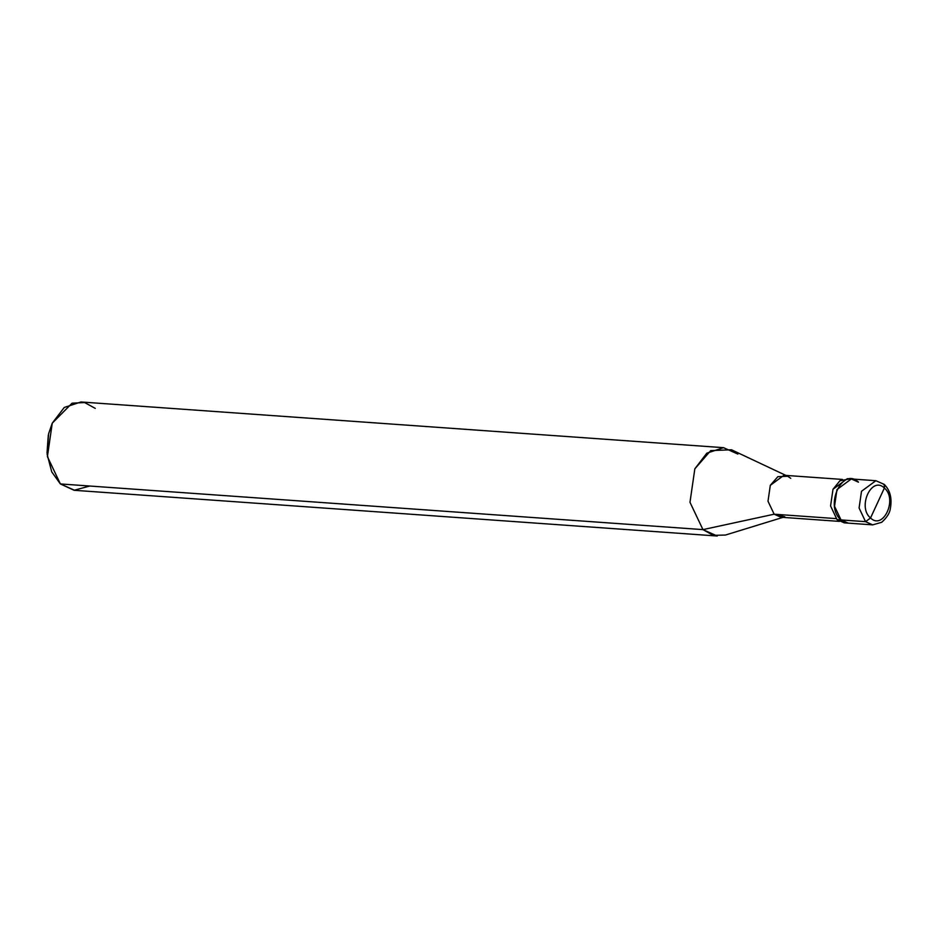 <?xml version="1.0" encoding="UTF-8"?>
<svg xmlns="http://www.w3.org/2000/svg" width="938" height="938" viewBox="0 0 938 938"><rect width="100%" height="100%" fill="white"/><g stroke="black" fill="none" stroke-linecap="round" stroke-linejoin="round"><path stroke-width="1.41" d="M884.229 484.383C890.115 490.222 892.167 498.195 890.397 508.314C889.904 512.84 887.008 517.495 881.72 522.278L872.715 524.87L844.212 522.841L837.059 519.64L855.714 520.977L841.023 519.922L834.539 506.262L836.966 489.542L851.317 478.955L875.858 480.702L861.506 491.289L859.079 508.009L865.563 521.669L859.079 508.009L861.506 491.289L875.858 480.702L884.229 484.383L884.37 488.03C871.683 475.449 857.086 507.048 870.534 517.987C857.086 507.048 871.683 475.449 884.37 488.03L870.534 517.987L865.563 521.669L872.715 524.87L865.563 521.669L841.023 519.922L848.175 523.123L841.023 519.922C824.056 506.133 842.465 466.28 858.469 482.155C842.465 466.28 824.056 506.133 841.023 519.922L865.563 521.669L870.534 517.987L884.37 488.03C897.83 498.969 883.221 530.568 870.534 517.987C883.221 530.568 897.83 498.969 884.37 488.03L884.757 485.216L883.021 483.902M48.295 435.103L47.029 452.925M858.469 482.155L851.317 478.955L836.966 489.542L834.539 506.262L841.023 519.922L837.059 519.64L846.205 522.806M839.487 521.399L780.955 517.237L774.155 514.2L836.004 518.597L774.155 514.2L784.825 516.779M782.902 517.377L725.391 535.059L713.232 535.34L702.949 529.618L774.155 514.2L767.999 501.22L770.309 485.333L783.945 475.273L842.476 479.435M790.746 478.31L787.697 476.27L777.86 476.668L770.309 485.333L767.999 501.22L774.155 514.2L702.949 529.618L717.265 536.02L74.688 490.328L60.372 483.938L702.949 529.618L689.981 502.287L694.835 468.836L710.746 450.603L731.464 449.771L785.88 475.414M737.854 454.062L723.538 447.672L706.83 453.16L694.835 468.836L689.981 502.287L702.949 529.618L60.372 483.938L74.114 490.281L89.767 486.025M849.324 478.99L839.932 480.76L833.003 489.261L830.576 505.981L837.059 519.64L830.576 505.981L833.003 489.261L847.354 478.673L851.317 478.955M95.277 408.382L84.643 402.566L72.097 403.176L52.258 423.155L48.612 433.731L47.146 454.32L51.754 471.908L60.372 483.938L47.404 456.607L52.258 423.155L64.253 407.467L80.973 401.98L723.538 447.672M47.146 454.32L48.612 433.731"/></g></svg>

